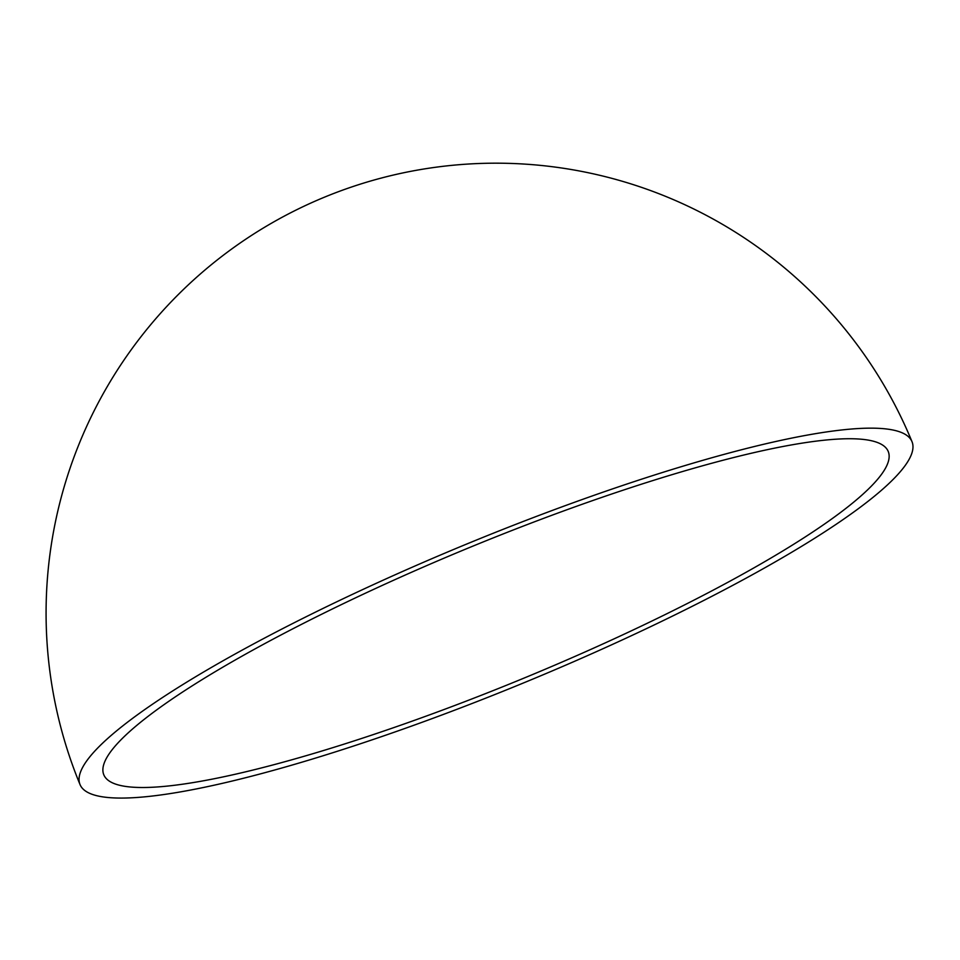 <?xml version="1.0" encoding="UTF-8"?>
<svg xmlns="http://www.w3.org/2000/svg" width="960" height="960" viewBox="0 0 960 960"><rect width="100%" height="100%" fill="white"/><g stroke="black" fill="none" stroke-linecap="round" stroke-linejoin="round"><path stroke-width="1.44" d="M282.864 633.984A424.224 70.752 157.6 0 0 103.8 774.78A424.224 70.752 157.6 0 0 709.164 592.26A424.224 70.752 157.6 0 0 888.228 451.464A424.224 70.752 157.6 0 0 282.864 633.984M722.088 590.988A449.928 75.036 157.6 0 0 912 441.66A449.928 75.036 157.6 0 0 269.94 635.244A449.928 75.036 157.6 0 0 80.028 784.572A449.928 75.036 157.6 0 0 722.088 590.988M912 441.66A449.928 449.928 0 0 0 324.564 197.136A449.928 449.928 0 0 0 80.028 784.572"/></g></svg>
